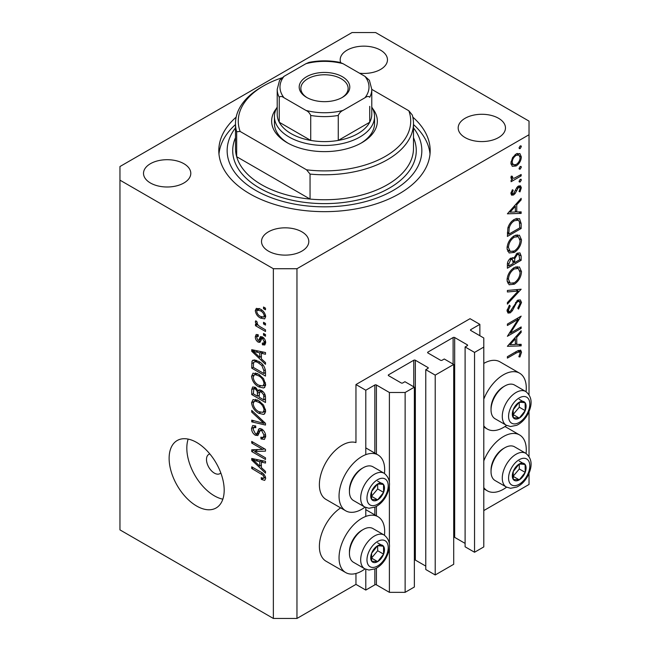 <?xml version="1.0" encoding="UTF-8"?>
<svg xmlns="http://www.w3.org/2000/svg" width="651" height="651" viewBox="0 0 651 651"><rect width="100%" height="100%" fill="white"/><g stroke="black" fill="none" stroke-linecap="round" stroke-linejoin="round"><path stroke-width="0.98" d="M479.86 324.361L470.03 318.689L355.959 384.546L365.789 390.218L374.838 385.001A1.115 0.643 0 0 1 376.408 385.001L389.396 392.488L405.125 392.488L414.37 387.158L404.93 381.706L402.766 382.951A1.115 0.643 0 0 1 401.195 382.951L388.606 375.684L388.606 374.781L413.776 360.247A1.115 0.643 0 0 1 415.354 360.247L427.943 367.514A1.115 0.643 0 0 1 428.268 367.97A1.115 0.643 0 0 1 427.943 368.417L425.778 369.67L435.218 375.122L453.706 364.446L444.267 358.994L442.102 360.247A1.115 0.643 0 0 1 440.524 360.247L427.943 352.98L427.943 352.069L453.112 337.535A1.115 0.643 0 0 1 454.683 337.535L467.272 344.802A1.115 0.643 0 0 1 467.597 345.258A1.115 0.643 0 0 1 467.272 345.714L465.107 346.959L474.546 352.411L483.791 347.073L483.791 337.991L470.811 330.496L470.811 329.585L479.86 324.361L479.86 335.721M470.811 329.585A1.115 0.643 0 0 0 470.486 330.041A1.115 0.643 0 0 0 470.811 330.496M465.107 346.959L465.107 546.799L474.546 552.251L483.791 546.913L483.791 347.073M474.546 552.251L474.546 352.411M453.706 537.197A1.115 0.643 0 0 1 454.683 537.376L465.107 543.398M427.943 352.069A1.115 0.643 0 0 0 427.617 352.525A1.115 0.643 0 0 0 427.943 352.98M425.778 369.67L425.778 569.511L435.218 574.963L453.706 564.287L453.706 364.446M435.218 574.963L435.218 375.122M414.37 559.909A1.115 0.643 0 0 1 415.354 560.088L425.778 566.101M388.606 374.781A1.115 0.643 0 0 0 388.281 375.236A1.115 0.643 0 0 0 388.606 375.684M296.962 618.45L296.962 268.725L529.027 134.741L529.027 121.119L375.627 32.55L352.028 32.55L119.955 166.534L119.955 529.881L273.355 618.45L296.962 618.45L355.959 584.386L365.789 590.066L374.838 584.842A1.115 0.643 0 0 1 376.408 584.842L389.396 592.337L405.125 592.337L414.37 586.999L414.37 387.158M405.125 592.337L405.125 392.488M389.396 592.337L389.396 547.971M389.396 543.691L389.396 486.207M389.396 481.927L389.396 392.488M365.789 590.066L365.789 569.308M365.789 516.422L365.789 507.536M365.789 454.658L365.789 390.218M355.959 584.386L355.959 573.498M364.991 507.162A32.265 18.627 -60 0 1 361.858 509.22A32.265 18.627 -60 0 1 345.73 510.815L326.061 499.463A32.265 18.627 -60 0 1 321.114 473.611A32.265 18.627 -60 0 1 342.19 445.178A32.265 18.627 -60 0 1 355.959 442.566L355.959 384.546M384.456 535.22A32.265 18.627 120 0 0 377.987 516.707A32.265 18.627 120 0 0 361.858 518.302A32.265 18.627 120 0 0 340.782 546.734A32.265 18.627 120 0 0 345.73 572.587A32.265 18.627 120 0 0 361.858 570.984A32.265 18.627 120 0 0 364.991 568.925M345.73 510.815A32.265 18.627 -60 0 1 340.782 484.962A32.265 18.627 -60 0 1 361.858 456.53A32.265 18.627 -60 0 1 377.987 454.935A32.265 18.627 -60 0 1 384.456 473.448M483.791 460.9A32.265 18.627 -60 0 1 503.459 436.552A32.265 18.627 -60 0 1 519.588 434.949A32.265 18.627 -60 0 1 526.057 453.462M506.592 487.176A32.265 18.627 -60 0 1 503.459 489.235A32.265 18.627 -60 0 1 487.33 490.83A32.265 18.627 -60 0 1 483.791 487.599M526.057 391.69A32.265 18.627 120 0 0 519.588 373.178A32.265 18.627 120 0 0 503.459 374.781A32.265 18.627 120 0 0 483.791 399.128M483.791 425.827A32.265 18.627 120 0 0 487.33 429.066A32.265 18.627 120 0 0 503.459 427.463A32.265 18.627 120 0 0 506.592 425.404M209.866 453.975A11.124 6.42 -120 0 0 208.792 454.39A11.124 6.42 -120 0 0 206.489 459.484A11.124 6.42 -120 0 0 211.347 470.681A11.124 6.42 -120 0 0 219.916 473.659A11.124 6.42 -120 0 0 220.819 472.943M169.122 458.353A38.938 22.484 -120 0 0 186.121 497.535A38.938 22.484 -120 0 0 216.124 507.967A38.938 22.484 -120 0 0 224.188 490.146A38.938 22.484 -120 0 0 207.197 450.956A38.938 22.484 -120 0 0 177.186 440.524A38.938 22.484 -120 0 0 169.122 458.353M188.163 439.099A38.938 22.484 -120 0 0 186.821 448.132A38.938 22.484 -120 0 0 222.845 499.171M236.15 117.139A105.69 61.023 0 0 0 218.801 150.641A105.69 61.023 0 0 0 249.756 193.786A105.69 61.023 0 0 0 364.934 207.01A105.69 61.023 0 0 0 430.181 150.641A105.69 61.023 0 0 0 412.832 117.139M359.547 73.221A23.639 13.647 0 0 0 387.467 59.802A23.639 13.647 0 0 0 380.542 50.151A23.639 13.647 0 0 0 354.779 47.189A23.639 13.647 0 0 0 340.188 59.802A23.639 13.647 0 0 0 340.685 62.586M183.875 163.694A23.639 13.647 0 0 0 158.112 160.74A23.639 13.647 0 0 0 143.513 173.345A23.639 13.647 0 0 0 150.438 182.996A23.639 13.647 0 0 0 176.201 185.958A23.639 13.647 0 0 0 190.8 173.345A23.639 13.647 0 0 0 183.875 163.694M301.877 231.821A23.639 13.647 0 0 0 276.114 228.867A23.639 13.647 0 0 0 261.515 241.472A23.639 13.647 0 0 0 268.44 251.123A23.639 13.647 0 0 0 294.203 254.085A23.639 13.647 0 0 0 308.802 241.472A23.639 13.647 0 0 0 301.877 231.821M498.544 118.279A23.639 13.647 0 0 0 472.781 115.317A23.639 13.647 0 0 0 458.182 127.93A23.639 13.647 0 0 0 465.107 137.581A23.639 13.647 0 0 0 490.87 140.535A23.639 13.647 0 0 0 505.469 127.93A23.639 13.647 0 0 0 498.544 118.279M510.351 333.166L521.158 326.924L521.158 328.356L507.389 336.298L518.229 319.242L507.389 325.5L507.389 324.076L521.158 316.126L510.351 333.166L509.53 332.694M517.789 300.135L520.361 299.924L521.516 302.528L518.505 309.095L517.805 308.159L520.1 303.342L519.303 301.429L517.765 301.576L516.414 302.927L512.345 310.747L510.254 312.846L508.016 313.09L507.039 310.779L509.367 305.205L510.221 306.003L508.455 310.128L509.041 311.569L510.197 311.447L517.789 300.135M521.158 289.223L507.389 304.098L507.389 302.569L518.245 291.013L507.389 291.974L507.389 290.444L521.158 289.223M521.516 271.67C521.134 276.992 518.741 281.167 514.339 284.194L509.115 284.764L507.039 280.158C507.398 274.779 509.806 270.564 514.274 267.52L519.425 266.983L521.516 271.67L519.889 270.735M521.516 239.877C521.134 245.199 518.741 249.374 514.339 252.401L509.115 252.97L507.039 248.365C507.398 242.986 509.806 238.771 514.274 235.727L519.425 235.19L521.516 239.877L519.889 238.941M521.158 213.406L507.389 213.813L521.158 198.327L521.158 199.881L516.748 204.772L516.748 211.982L521.158 211.852L521.158 213.406L518.595 211.925M520.19 145.897L521.337 146.565L520.19 148.55L519.376 148.631L519.042 147.883L520.19 145.897L521.337 146.565L521.003 145.824M483.791 510.579L529.027 484.466L529.027 473.489M529.027 456.367L529.027 411.717M529.027 394.596L529.027 134.741M519.588 373.178L499.927 361.826A32.265 18.627 120 0 0 483.791 363.421M340.66 507.894A32.265 18.627 120 0 0 320.837 536.367A32.265 18.627 120 0 0 326.061 561.227L345.73 572.587M512.199 166.2L510.921 162.962L512.581 157.591L516.162 153.937L519.905 153.587L521.337 156.948C521.077 160.773 519.352 163.775 516.162 165.956L512.361 166.298M520.19 166.485L521.337 167.144L520.19 169.13L519.042 168.471L520.19 166.485L521.337 167.144L521.003 166.404M519.376 169.211L519.042 168.471L520.19 169.13M521.158 174.484L521.158 175.908L511.1 181.719L511.1 180.294L512.581 179.432L511.719 179.155L510.921 177.56L511.271 176.12L512.337 176.283L512.728 178.162L514.323 178.171L521.158 174.484M520.19 179.326L521.337 179.985L520.19 181.971L519.042 181.312L520.19 179.326L521.337 179.985L521.003 179.245M519.376 182.052L519.042 181.312L520.19 181.971M513.566 194.966L511.621 195.194L510.921 193.559L512.353 189.758L513.216 190.222L512.158 192.842L512.532 193.648L513.517 193.575L516.878 187.488L518.432 186.048L520.499 185.828L521.337 187.773L519.978 191.882L519.042 191.467L520.1 188.554L519.571 187.35L518.481 187.439L515.112 193.542L513.566 194.966L510.929 193.445M514.453 219.322L519.522 218.63L521.158 223.562L521.158 228.493L507.389 236.435L507.886 227.899C509.147 223.952 511.336 221.088 514.453 219.322M521.158 255.981L521.158 260.286L507.389 268.228L507.389 265.128C507.235 262.263 508.374 259.928 510.807 258.113L513.737 258.26L517.252 253.166L519.954 252.897L521.158 255.981L519.352 254.94M513.232 257.796L512.606 257.609M521.158 345.884L507.389 346.291L521.158 330.798L521.158 332.352L516.748 337.251L516.748 344.452L521.158 344.322L521.158 345.884L518.595 344.395M520.1 352.972L519.571 351.817L516.552 352.818L507.389 358.107L507.389 356.683L516.691 351.312L520.654 350.124L521.516 352.24L519.921 356.984L518.863 356.756L520.1 352.972M254.533 451.509L265.494 457.832L265.494 459.484L251.725 451.534L251.725 449.776L262.695 449.41L251.725 443.071L251.725 441.419L265.494 449.369L265.494 451.135L254.533 451.509L257.886 449.572M261.661 428.993C264.257 430.783 265.592 433.224 265.673 436.308L264.444 439.409L261.018 438.945L260.839 437.187L263.142 437.472L264.062 435.242L261.702 430.669L260.278 430.474L257.812 435.535L255.314 435.234C252.897 433.599 251.636 431.336 251.546 428.448L252.686 425.551L255.656 425.933L255.835 427.691L253.849 427.43L253.158 429.318L255.347 433.607L256.746 433.892L259.155 428.643L261.661 428.993M251.725 410.39L265.494 423.345L265.494 425.046L251.725 421.856L251.725 420.155L263.883 423.353L251.725 412.107L251.725 410.39M265.673 410.968L264.273 414.109L263.509 414.41L258.789 413.295C254.696 411.123 252.279 407.624 251.546 402.806L253.003 399.608L258.618 400.601L263.565 405.077L265.673 410.968M265.673 384.546L264.273 387.687L263.509 387.98L258.789 386.865C254.696 384.692 252.279 381.201 251.546 376.376L253.003 373.178L258.618 374.179L263.565 378.654L265.673 384.546M261.376 358.831L265.494 362.591L265.494 364.308L251.725 351.288L251.725 349.677L265.494 352.541L265.494 354.258L261.376 353.273L261.376 358.831M263.525 307.02L265.494 308.159L265.494 309.811L263.525 308.672L263.525 307.02M119.955 180.156L273.355 268.725L296.962 268.725M273.355 618.45L273.355 268.725M260.384 309.127C263.362 310.633 265.128 313.131 265.673 316.622L264.64 318.9L260.481 318.062C257.552 316.549 255.819 314.075 255.298 310.633L256.331 308.362L260.384 309.127M263.525 322.302L265.494 323.433L265.494 325.085L263.525 323.954L263.525 322.302M260.302 326.835L265.494 329.837L265.494 331.489L255.477 325.703L255.477 324.052L257.08 324.979L255.298 322.001L255.835 320.748L257.267 322.196L257.088 323.213L258.252 325.362L260.302 326.835M263.525 333.45L265.494 334.581L265.494 336.233L263.525 335.102L263.525 333.45M262.443 336.949C264.518 338.333 265.592 340.253 265.673 342.719L264.811 344.973L262.451 344.802L262.272 343.044L263.704 343.183L264.241 341.783L262.687 338.74L261.775 338.593L259.977 342.328L258.154 342.117C256.274 340.815 255.322 339.041 255.298 336.803L256.185 334.484L258.162 334.687L258.341 336.437L257.169 336.339L256.73 337.568L257.951 340.343L258.789 340.302L260.408 336.6L262.443 336.949M257.951 340.343L262.719 338.032L263.028 337.34M258.528 361.329C262.605 363.396 264.924 366.749 265.494 371.387L265.494 376.075L251.725 368.132L251.978 361.264L252.873 360.141L258.528 361.329M261.45 390.47C264.119 392.146 265.47 394.522 265.494 397.615L265.494 402.505L251.725 394.555L251.725 389.623L252.629 386.971L255.184 387.264L258.073 390.706L258.667 390.006L261.45 390.47M261.376 467.63L265.494 471.389L265.494 473.106L251.725 460.086L251.725 458.475L265.494 461.339L265.494 463.056L261.376 462.072L261.376 467.63M265.673 478.452L264.697 480.381L261.376 479.405L261.197 477.655L263.688 478.33L264.062 477.452L263.02 475.206L251.725 468.468L251.725 466.816L261.067 472.211C263.671 473.391 265.201 475.474 265.673 478.452M264.957 307.85L263.525 308.672M265.665 316.427L265.177 316.199M262.076 317.151L260.481 318.062M259.269 309.046L259.236 308.55M259.049 308.468L255.298 310.633M256.73 311.503C257.243 313.823 258.496 315.458 260.481 316.41L263.598 317.11L264.241 315.751C263.72 313.432 262.467 311.788 260.481 310.836L257.357 310.153L256.73 311.503M261.816 310.063L260.481 310.836M265.453 315.051L264.241 315.751M264.957 323.124L263.525 323.954M256.909 324.882L255.477 325.703M257.625 324.662L257.08 324.979M256.429 321.35L255.298 322.001M264.957 334.272L263.525 335.102M265.665 342.947L262.451 344.802M265.47 341.067L264.241 341.783M263.85 338.072L262.687 338.74M263.419 337.649L261.775 338.593M261.027 340.457L258.154 342.117M258.203 335.127L255.298 336.803M261.889 338.072L262.719 338.032L261.889 338.072M253.776 350.1L251.725 351.288M263.403 352.11L261.376 353.273M255.762 353.55L259.773 357.358L259.773 352.891L253.158 351.304L255.762 353.55M261.376 356.431L259.773 357.358M254.85 350.328L253.158 351.304M261.726 351.76L259.773 352.891M253.337 367.205L251.725 368.132M255.656 361.077L255.713 360.06M254.46 359.832L251.978 361.264M253.337 367.408L263.883 373.495L263.883 370.663L261.873 365.536L258.512 362.965C256.437 361.541 254.801 361.395 253.605 362.526L253.337 367.408M265.494 372.567L263.883 373.495M256.771 360.434L253.605 362.526M259.879 362.176L258.512 362.965M262.963 364.91L261.873 365.536M265.372 369.801L263.883 370.663M264.884 387.19L263.509 387.98M265.559 385.734L264.143 385.302M260.351 385.97L258.789 386.865M255.485 374.235L251.546 376.376M255.477 374.105L255.591 372.925M253.158 377.295C253.752 381.006 255.631 383.651 258.813 385.229L262.963 385.978L264.062 383.626C263.484 380.005 261.661 377.401 258.577 375.806L255.469 374.699L254.248 374.943L253.158 377.295M257.438 373.56L255.469 374.699M259.936 375.017L258.577 375.806M265.486 382.804L264.062 383.626M253.337 393.627L251.725 394.555M259.619 389.811L258.073 390.706M261.376 390.877L261.368 390.421M253.337 393.831L257.446 396.207L257.316 391.593L255.412 389.046L253.857 388.785L253.337 393.831M259.057 395.279L257.446 396.207M256.575 388.37L255.412 389.046M260.213 389.916L257.316 391.593M259.057 397.134L263.883 399.926L263.712 394.945L261.458 392.122L259.676 391.853L259.057 397.134M265.494 398.998L263.883 399.926M262.735 391.389L261.458 392.122M264.892 394.262L263.712 394.945M265.348 395.8L263.883 396.646M264.884 413.613L263.509 414.41M265.559 412.156L264.143 411.725M260.351 412.392L258.789 413.295M255.485 400.658L251.546 402.806M255.477 400.536L255.591 399.348M253.158 403.718C253.752 407.428 255.631 410.073 258.813 411.652L262.963 412.4L264.062 410.049C263.484 406.436 261.661 403.823 258.577 402.228L255.469 401.122L254.248 401.374L253.158 403.718M257.438 399.983L255.469 401.122M259.936 401.447L258.577 402.228M265.486 409.235L264.062 410.049M253.76 420.684L251.725 421.856M264.884 422.776L263.883 423.353M252.857 411.448L251.725 412.107M265.641 437.008L264.957 436.675L261.018 438.945M265.478 434.42L264.062 435.242M262.939 429.953L261.702 430.669M259.122 433.037L255.314 435.234M255.485 426.486L251.546 428.448M259.301 432.419L256.746 433.892M261.572 429.725L261.743 429.042M260.254 428.456L258.374 429.546M257.031 450.061L256.282 449.621M254.956 449.67L251.725 451.534M264.127 448.58L262.695 449.41M253.158 442.249L251.725 443.071M264.884 449.019L263.281 449.076M253.776 458.898L251.725 460.086M263.403 460.908L261.376 462.072M255.762 462.348L259.773 466.157L259.773 461.689L253.158 460.102L255.762 462.348M261.376 465.229L259.773 466.157M254.85 459.126L253.158 460.102M261.726 460.558L259.773 461.689M265.543 477.264L263.688 478.33M263.094 478.42L261.376 479.405M265.38 476.695L264.062 477.452M264.127 474.563L263.02 475.206M253.158 467.638L251.725 468.468M519.042 147.883L520.19 148.55M517.293 153.416L517.382 154.141M519.823 156.077L521.337 156.948M514.632 165.077L516.162 165.956M511.792 163.922L511.035 164.231M516.17 155.353C513.737 157.013 512.402 159.316 512.158 162.254L513.338 164.809L516.17 164.524C518.587 162.872 519.897 160.585 520.1 157.672L518.977 155.06L516.17 155.353L515.039 154.702M511.035 161.603L512.158 162.254M519.921 175.192L521.158 175.908M511.19 178.634L512.581 179.432M511.125 176.519L512.158 177.113M511.149 192.257L512.158 192.842M518.391 186.072L521.337 187.773M519.099 191.378L519.978 191.882M517.423 186.829L518.481 187.439M516.617 187.87L517.521 188.383M515.535 190.198L516.487 190.743M514.168 192.997L515.112 193.542M520.239 199.344L521.158 199.881M515.828 204.243L516.748 204.772M515.34 211.168L516.748 211.982M515.34 206.343L510.075 212.177L515.34 212.023L515.34 206.343L514.42 205.814M509.163 211.648L510.075 212.177M519.75 227.671L521.158 228.493M516.927 218.313L517.146 219.542M508.805 234.197L519.75 227.883L519.4 221.714L518.277 220.193L514.445 220.746C511.841 222.268 510.091 224.676 509.188 227.972L508.805 234.197L507.389 233.383M508.057 227.313L509.188 227.972M513.281 220.079L514.445 220.746M512.947 251.603L514.339 252.401M509.09 250.757L507.552 251.14M517.065 234.718L517.48 236.199M514.266 237.159C510.685 239.666 508.74 243.108 508.455 247.478L510.229 251.416L514.331 250.977C517.903 248.487 519.823 245.077 520.1 240.748L518.326 236.687L514.266 237.159L513.11 236.492M507.145 246.721L508.455 247.478M519.75 259.464L521.158 260.286M508.805 264.054L508.805 265.99L513.216 263.443L512.386 259.375L510.832 259.521L508.805 264.054L507.511 263.305M507.389 265.177L508.805 265.99M509.749 258.903L510.832 259.521M514.632 261.678L514.632 262.63L519.75 259.676L518.871 254.46L517.252 254.59L514.795 258.61L514.632 261.678L513.126 260.815M513.208 261.808L514.632 262.63M513.794 258.04L514.795 258.61M516.17 253.963L517.252 254.59M512.947 283.397L514.339 284.194M509.09 282.55L507.552 282.933M517.065 266.511L517.48 267.992M514.266 268.953C510.685 271.459 508.74 274.901 508.455 279.271L510.229 283.209L514.331 282.77C517.903 280.28 519.823 276.87 520.1 272.541L518.326 268.481L514.266 268.953L513.11 268.285M507.145 278.514L508.455 279.271M515.95 289.687L518.245 291.013M517.578 300.436L521.516 302.528M516.715 300.965L517.765 301.576M515.519 302.406L516.414 302.927M511.45 310.226L512.345 310.747M507.048 310.991L510.254 312.846M509.212 305.425L510.221 306.003M507.21 309.404L508.455 310.128M519.921 327.64L521.158 328.356M516.992 318.534L518.229 319.242M520.239 331.823L521.158 332.352M515.828 336.713L516.748 337.251M515.38 343.663L516.748 344.452M515.34 338.813L510.075 344.656L515.34 344.493L515.34 338.813L514.42 338.284M509.163 344.127L510.075 344.656M518.367 350.425L521.516 352.24M519.002 356.455L519.921 356.984M522.558 463.097A9.732 5.623 120 0 0 519.107 464.082A9.732 5.623 120 0 0 513.191 471.56A9.732 5.623 120 0 0 513.281 479.453A9.732 5.623 120 0 0 519.286 479.868A9.732 5.623 120 0 0 525.202 472.39A9.732 5.623 120 0 0 525.113 464.497A9.732 5.623 120 0 0 522.558 463.097M521.842 464.139L519.107 464.082L513.191 471.56L513.281 479.453L519.286 479.868L525.202 472.39L525.113 464.497L521.842 464.139M491.033 471.609L491.033 470.071A17.577 10.147 -60 0 1 503.459 448.539L504.794 447.766A19.473 11.238 120 0 0 491.033 471.609A19.473 11.238 120 0 0 495.061 480.528L506.315 487.021A19.473 11.238 -60 0 1 505.07 466.897A19.473 11.238 -60 0 1 522.777 452.404A19.473 11.238 -60 0 1 525.78 453.299L514.534 446.806A19.473 11.238 120 0 0 511.523 445.911A19.473 11.238 120 0 0 504.794 447.766M513.004 476.442L519.295 468.989L519.246 464.073M513.379 476.467L519.286 479.868M519.295 468.989L525.202 472.39M519.213 461.087L525.113 464.497M380.957 544.854A9.732 5.623 120 0 0 377.507 545.831A9.732 5.623 120 0 0 371.591 553.309A9.732 5.623 120 0 0 371.672 561.203A9.732 5.623 120 0 0 377.678 561.626A9.732 5.623 120 0 0 383.594 554.147A9.732 5.623 120 0 0 383.512 546.246A9.732 5.623 120 0 0 380.957 544.854M380.241 545.888L377.507 545.831L371.591 553.309L371.672 561.203L377.678 561.626L383.594 554.147L383.512 546.246L380.241 545.888M349.432 553.366L349.432 551.82A17.577 10.147 -60 0 1 361.858 530.288L363.193 529.523A19.473 11.238 120 0 0 349.432 553.366A19.473 11.238 120 0 0 353.46 562.277L364.715 568.771A19.473 11.238 -60 0 1 363.47 548.655A19.473 11.238 -60 0 1 381.177 534.162A19.473 11.238 -60 0 1 384.18 535.049L372.933 528.555A19.473 11.238 120 0 0 369.923 527.66A19.473 11.238 120 0 0 363.193 529.523M371.404 558.192L377.694 550.738L377.645 545.831M371.778 558.216L377.678 561.626M377.694 550.738L383.594 554.147M377.604 542.844L383.512 546.246M380.957 483.083A9.732 5.623 120 0 0 377.507 484.059A9.732 5.623 120 0 0 371.591 491.538A9.732 5.623 120 0 0 371.672 499.439A9.732 5.623 120 0 0 377.678 499.854A9.732 5.623 120 0 0 383.594 492.376A9.732 5.623 120 0 0 383.512 484.482A9.732 5.623 120 0 0 380.957 483.083M380.241 484.116L377.507 484.059L371.591 491.538L371.672 499.439L377.678 499.854L383.594 492.376L383.512 484.482L380.241 484.116M349.432 491.595L349.432 490.048A17.577 10.147 -60 0 1 361.858 468.525L363.193 467.752A19.473 11.238 120 0 0 349.432 491.595A19.473 11.238 120 0 0 353.46 500.505L364.715 506.999A19.473 11.238 -60 0 1 363.47 486.883A19.473 11.238 -60 0 1 381.177 472.39A19.473 11.238 -60 0 1 384.18 473.277L372.933 466.783A19.473 11.238 120 0 0 369.923 465.896A19.473 11.238 120 0 0 363.193 467.752M371.404 496.42L377.694 488.966L377.645 484.059M371.778 496.444L377.678 499.854M377.694 488.966L383.594 492.376M377.604 481.073L383.512 484.482M522.558 401.325A9.732 5.623 120 0 0 519.107 402.31A9.732 5.623 120 0 0 513.191 409.788A9.732 5.623 120 0 0 513.281 417.682A9.732 5.623 120 0 0 519.286 418.105A9.732 5.623 120 0 0 525.202 410.626A9.732 5.623 120 0 0 525.113 402.725A9.732 5.623 120 0 0 522.558 401.325M521.842 402.367L519.107 402.31L513.191 409.788L513.281 417.682L519.286 418.105L525.202 410.626L525.113 402.725L521.842 402.367M491.033 409.845L491.033 408.299A17.577 10.147 -60 0 1 503.459 386.767L504.794 385.994A19.473 11.238 120 0 0 491.033 409.845A19.473 11.238 120 0 0 495.061 418.756L506.315 425.249A19.473 11.238 -60 0 1 505.07 405.134A19.473 11.238 -60 0 1 522.777 390.633A19.473 11.238 -60 0 1 525.78 391.528L514.534 385.034A19.473 11.238 120 0 0 511.523 384.139A19.473 11.238 120 0 0 504.794 385.994M513.004 414.671L519.295 407.217L519.246 402.302M513.379 414.695L519.286 418.105M519.295 407.217L525.202 410.626M519.213 399.323L525.113 402.725M372.486 108.343A52.845 30.507 180 0 1 361.858 142.691A52.845 30.507 180 0 1 287.124 142.691L287.124 142.691A52.845 30.507 180 0 1 276.504 108.343M371.778 107.073A50.062 28.904 180 0 1 374.553 116.57A50.062 28.904 180 0 1 343.647 143.277A50.062 28.904 180 0 1 289.093 137.011A50.062 28.904 180 0 1 274.429 116.57L274.429 123.389A50.062 28.904 0 0 0 288.133 143.253M235.491 123.389L235.491 148.363A89 51.388 0 0 0 236.671 156.704A89 51.388 0 0 0 261.556 184.705A89 51.388 0 0 0 310.047 199.068L236.671 156.704L236.671 131.73A89 51.388 180 0 1 235.491 123.389A89 51.388 180 0 1 261.556 87.055L263.525 85.916A86.217 49.777 0 0 0 240.154 131.469L236.671 131.73M235.491 127.873A97.349 56.206 0 0 0 255.656 190.377A97.349 56.206 0 0 0 379.557 196.984A97.349 56.206 0 0 0 413.491 127.873M413.491 124.544A105.69 61.023 180 0 1 430.018 154.043M310.047 174.086L306.556 169.805A86.217 49.777 0 0 0 408.828 110.76L412.311 115.048A89 51.388 180 0 1 413.491 123.389A89 51.388 180 0 1 310.047 174.086L310.047 199.068A89 51.388 0 0 0 413.491 148.363L413.491 123.389M408.828 110.76L371.778 89.366M281.777 77.876A86.217 49.777 0 0 0 263.525 85.916M306.556 169.805L240.154 131.469M218.964 154.043A105.69 61.023 180 0 1 235.491 124.544M360.849 143.253A50.062 28.904 0 0 0 374.553 123.389L374.553 116.57M306.597 97.381L306.597 97.381A25.308 14.615 180 0 1 306.597 76.72A25.308 14.615 180 0 1 342.385 76.72A25.308 14.615 180 0 1 342.385 97.381A25.308 14.615 180 0 1 306.597 97.381M341.775 97.723A23.639 13.647 0 0 0 348.13 88.414A23.639 13.647 0 0 0 341.205 78.763A23.639 13.647 0 0 0 315.442 75.801A23.639 13.647 0 0 0 300.852 88.414A23.639 13.647 0 0 0 307.207 97.723M284.039 97.764C281.916 96.226 280.321 96.063 279.255 97.268A47.279 27.301 180 0 1 277.212 89.325L277.212 114.299A47.279 27.301 0 0 0 279.255 122.25A47.279 27.301 0 0 0 291.054 133.601A47.279 27.301 0 0 0 310.722 140.421A47.279 27.301 0 0 0 338.26 140.421A47.279 27.301 0 0 0 369.727 122.25A47.279 27.301 0 0 0 371.778 114.299L371.778 89.325A47.279 27.301 180 0 1 369.727 97.268C368.661 96.063 367.066 96.234 364.942 97.764A44.504 25.69 0 0 0 364.942 76.338L343.044 63.7A44.504 25.69 0 0 0 305.937 63.7L284.039 76.338A44.504 25.69 0 0 0 284.039 97.764L305.937 110.401A44.504 25.69 0 0 0 343.044 110.401L364.942 97.764M279.255 97.268L279.255 122.25L310.722 140.421L310.722 115.439C309.656 113.005 308.061 111.329 305.937 110.401M274.429 116.57A50.062 28.904 180 0 1 277.212 107.073M343.044 110.401C340.912 111.329 339.317 113.005 338.26 115.439L338.26 140.421L369.727 122.25L369.727 106.357M305.937 63.7L308.981 62.398C319.324 60.331 329.666 60.331 340.009 62.398L343.044 63.7M364.942 76.338L369.394 80.293L371.778 89.325M277.212 89.325L279.588 80.293L284.039 76.338M467.272 345.714L467.272 344.802M454.683 537.376L454.683 337.535M453.112 364.104L453.112 337.535M427.943 368.417L427.943 367.514M415.354 560.088L415.354 360.247M413.776 386.816L413.776 360.247M376.408 584.842L376.408 568.177M376.408 515.795L376.408 506.405M376.408 454.024L376.408 385.001M374.838 584.842L374.838 568.95M374.838 514.884L374.838 507.178M374.838 453.112L374.838 385.001M262.483 336.974L259.358 338.78M257.861 350.954L255.989 352.036M253.589 362.574L251.725 363.649M255.485 387.451L251.725 389.623M259.342 392.195L257.446 393.294M262.776 420.79L261.71 421.409M261.596 429.619L257.666 431.898M257.861 459.752L255.989 460.835M262.524 473.147L261.181 473.92M519.588 222.658L521.158 223.562M507.406 232.269L508.805 233.082M513.305 306.531L514.225 307.06M515.315 352.11L516.552 352.818M524.38 458.28A15.022 8.675 120 0 0 509.928 471.332A15.022 8.675 120 0 0 514.005 485.67A15.022 8.675 120 0 0 528.457 472.618A15.022 8.675 120 0 0 524.38 458.28M382.78 540.029A15.022 8.675 120 0 0 368.328 553.081A15.022 8.675 120 0 0 372.405 567.42A15.022 8.675 120 0 0 386.857 554.375A15.022 8.675 120 0 0 382.78 540.029M382.78 478.265A15.022 8.675 120 0 0 368.328 491.318A15.022 8.675 120 0 0 372.405 505.656A15.022 8.675 120 0 0 386.857 492.604A15.022 8.675 120 0 0 382.78 478.265M524.38 396.508A15.022 8.675 120 0 0 509.928 409.56A15.022 8.675 120 0 0 514.005 423.899A15.022 8.675 120 0 0 528.457 410.854A15.022 8.675 120 0 0 524.38 396.508M413.491 137.695A91.783 52.991 180 0 1 369.784 196.724A91.783 52.991 180 0 1 259.594 188.106A91.783 52.991 180 0 1 235.491 137.695M338.26 115.439A47.279 27.301 180 0 1 310.722 115.439M365.789 509.66L377.987 516.707M504.989 426.519L519.588 434.949M483.791 427.023L487.33 429.066M257.357 310.153L259.733 308.777M263.598 317.11L265.632 315.938M263.704 343.183L265.641 342.06M257.169 336.339L258.268 335.713M258.634 340.432L261.718 338.642M254.248 374.943L256.99 373.365M262.963 385.978L265.665 384.424M253.857 388.785L255.794 387.67M259.676 391.853L261.759 390.657M254.248 401.374L256.99 399.787M262.963 412.4L265.665 410.846M263.142 437.472L265.665 436.015M260.278 430.474L262.223 429.351M253.849 427.43L255.705 426.364M483.791 488.795L487.33 490.83M365.789 447.888L377.987 454.935M518.977 155.06L516.609 153.693M513.338 164.809L510.937 163.425M512.728 178.162L510.962 177.145M512.532 193.648L511.011 192.777M519.571 187.35L517.911 186.398M518.277 220.193L515.69 218.703M518.326 236.687L515.568 235.101M510.229 251.416L507.129 249.626M512.386 259.375L510.514 258.292M518.871 254.46L516.959 253.353M518.326 268.481L515.568 266.894M510.229 283.209L507.129 281.419M519.303 301.429L517.447 300.363M509.041 311.569L507.056 310.421M519.571 351.817L517.716 350.751M506.315 487.021L510.547 488.291L516.756 487.054C520.987 485.028 524.511 481.626 527.334 476.857C532.819 466.433 532.298 458.581 525.78 453.299M364.715 568.771L368.946 570.048L375.155 568.811C379.387 566.777 382.91 563.375 385.726 558.607C391.218 548.183 390.698 540.33 384.18 535.049M364.715 506.999L368.946 508.276L375.155 507.039C379.387 505.005 382.91 501.604 385.726 496.843C391.218 486.411 390.698 478.558 384.18 473.277M506.315 425.249L510.547 426.527L516.756 425.29C520.987 423.256 524.511 419.854 527.334 415.086C532.819 404.662 532.298 396.809 525.78 391.528"/></g></svg>
